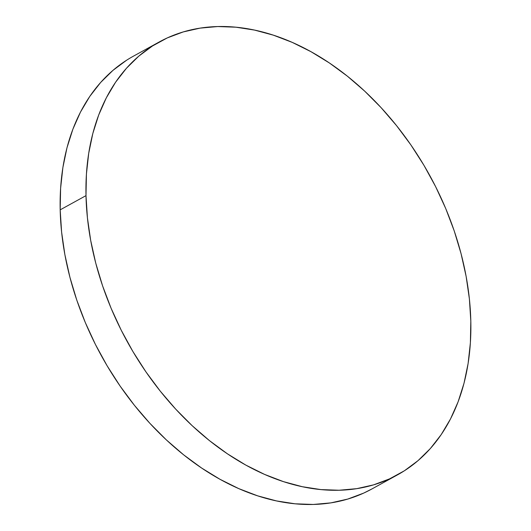 <?xml version="1.0" encoding="UTF-8"?>
<svg xmlns="http://www.w3.org/2000/svg" width="531" height="531" viewBox="0 0 531 531"><rect width="100%" height="100%" fill="white"/><g stroke="black" fill="none" stroke-linecap="round" stroke-linejoin="round"><path stroke-width="0.8" d="M159.28 41.942L133.46 56.153A247.068 172.562 61.2 0 0 60.182 209.845L85.995 195.634A247.068 172.562 -118.8 0 1 159.28 41.942A247.068 172.562 -118.8 0 1 360.137 86.984A247.068 172.562 -118.8 0 1 470.818 321.155A247.068 172.562 -118.8 0 1 397.54 474.847A247.068 172.562 -118.8 0 1 196.682 429.805A247.068 172.562 -118.8 0 1 85.995 195.634L60.182 209.845L61.603 232.027L64.868 254.601L69.939 277.348L76.763 300.048L85.285 322.49L95.421 344.446L107.07 365.706L120.119 386.077L134.443 405.352L149.908 423.353L166.356 439.9L183.64 454.835L201.588 468.01L220.02 479.307L238.771 488.62L257.654 495.841L276.492 500.919L295.097 503.8L313.29 504.45L330.906 502.87L347.759 499.067L363.702 493.093L371.906 488.958M126.61 60.222L112.957 70.371L100.644 82.464L89.792 96.396L80.513 112.021L72.886 129.192L66.992 147.744L62.89 167.497L60.614 188.266L60.182 209.845A247.068 172.562 61.2 0 0 170.863 444.016A247.068 172.562 61.2 0 0 371.72 489.058L397.54 474.847M85.995 195.634L87.423 217.816L90.682 240.39L95.753 263.137L102.583 285.837L111.105 308.279L121.241 330.236L132.889 351.502L145.939 371.866L160.262 391.141L175.721 409.142L192.176 425.689L209.46 440.624L227.401 453.799L245.84 465.103L264.591 474.409L283.474 481.637L302.312 486.708L320.916 489.589L339.11 490.239L356.719 488.659L373.578 484.863L389.522 478.882L404.39 470.778L418.043 460.629L430.356 448.536L441.208 434.604L450.487 418.979L458.114 401.808L464.008 383.256L468.11 363.503L470.386 342.734L470.818 321.155L469.397 298.973L466.132 276.399L461.061 253.652L454.237 230.952L445.715 208.51L435.579 186.554L423.93 165.294L410.881 144.923L396.557 125.648L381.092 107.647L364.644 91.1L347.36 76.165L329.412 62.99L310.98 51.693L292.229 42.38L273.346 35.159L254.508 30.081L235.903 27.2L217.71 26.55L200.094 28.13L183.241 31.933L167.298 37.907L152.43 46.011L138.77 56.16L126.458 68.26L115.612 82.186L106.333 97.81L98.706 114.981L92.812 133.533L88.71 153.286L86.427 174.055L85.995 195.634"/></g></svg>
